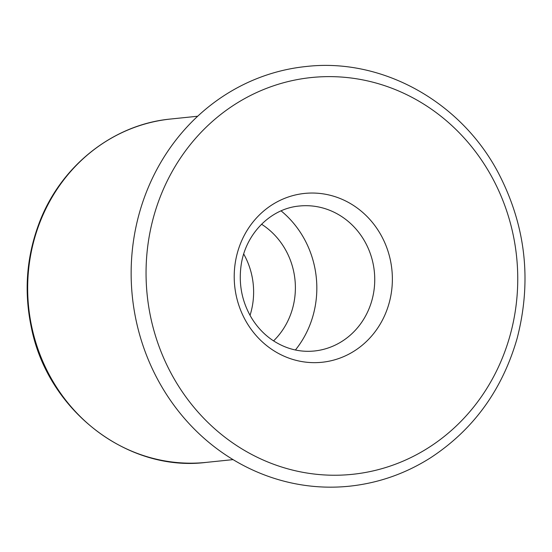 <?xml version="1.0" encoding="UTF-8"?>
<svg xmlns="http://www.w3.org/2000/svg" width="552" height="552" viewBox="0 0 552 552"><rect width="100%" height="100%" fill="white"/><g stroke="black" fill="none" stroke-linecap="round" stroke-linejoin="round"><path stroke-width="0.83" d="M250.035 315.351A72.878 67.855 84.1 0 0 244.398 255.259A72.878 67.855 84.1 0 0 243.715 254.023M273.564 340.888A72.878 67.855 84.1 0 0 286.164 250.96A72.878 67.855 84.1 0 0 261.551 224.229M295.403 349.996A95.889 89.279 84.1 0 0 304.697 239.678A95.889 89.279 84.1 0 0 281.078 210.857M365.521 242.79A72.878 67.855 84.1 0 0 317.773 206.814A72.878 67.855 84.1 0 0 299.37 206.02C270.473 208.477 244.943 234.255 240.982 266.319C238.65 284.811 242.128 301.958 251.429 317.759C257.08 327.046 264.173 334.56 272.709 340.315C285.743 348.871 299.612 352.431 314.302 351.003A72.878 67.855 84.1 0 0 332.152 346.477A72.878 67.855 84.1 0 0 365.521 242.79M381.625 236.242A84.863 79.012 84.1 0 0 244.66 234.648A84.863 79.012 84.1 0 0 313.577 362.65A84.863 79.012 84.1 0 0 381.625 236.242M492.501 178.158A199.451 185.7 84.1 0 0 170.602 174.404A199.451 185.7 84.1 0 0 332.58 475.231A199.451 185.7 84.1 0 0 492.501 178.158M306.105 66.509A210.961 196.415 84.1 0 0 132.335 296.479A210.961 196.415 84.1 0 0 349.326 486.208C378.486 483.124 405.596 473.63 430.663 457.725C473.471 429.622 502.279 389.884 517.086 338.528C532.018 280.982 525.808 225.851 498.456 173.135C460.934 101.492 382.081 57.712 306.105 66.509M170.816 119.004A172.603 160.701 84.1 0 0 28.642 307.16A172.603 160.701 84.1 0 0 206.179 462.397C127.602 472.305 47.762 410.736 31.374 327.591C23.929 292.291 26.351 257.936 38.64 224.519C59.775 166.587 112.677 124.366 170.816 119.004L197.699 116.237M233.061 459.623L206.179 462.397"/></g></svg>
